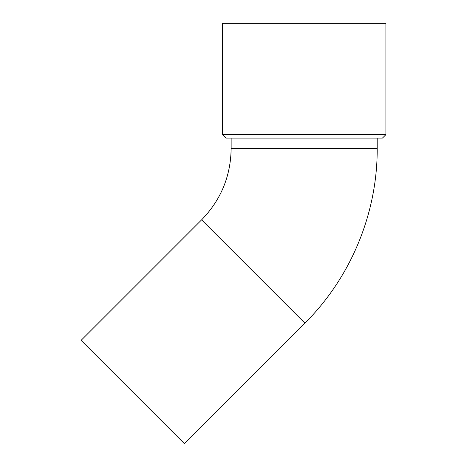 <?xml version="1.0" encoding="UTF-8"?>
<svg xmlns="http://www.w3.org/2000/svg" width="467" height="467" viewBox="0 0 467 467"><rect width="100%" height="100%" fill="white"/><g stroke="black" fill="none" stroke-linecap="round" stroke-linejoin="round"><path stroke-width="0.7" d="M304.175 23.35L222.444 23.35L222.444 134.642L385.9 134.642L385.9 23.35L304.175 23.35M222.444 134.642L225.923 138.115L382.42 138.115L385.9 134.642M377.208 138.115L377.208 148.553L231.142 148.553C230.733 176.234 220.885 200.004 201.598 219.864L304.881 323.152C350.845 277.561 377.47 213.285 377.208 148.553M201.598 219.864L81.1 340.367L184.383 443.65L304.881 323.152M231.142 138.115L231.142 148.553"/></g></svg>
